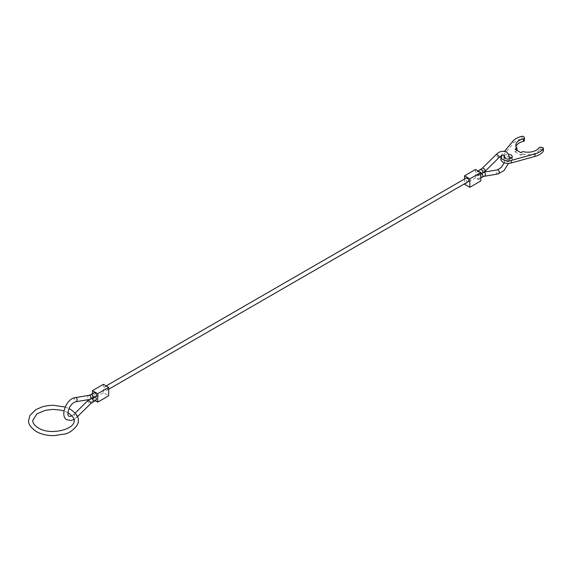 <?xml version="1.0" encoding="UTF-8"?>
<svg xmlns="http://www.w3.org/2000/svg" width="572" height="572" viewBox="0 0 572 572"><rect width="100%" height="100%" fill="white"/><g stroke="black" fill="none" stroke-linecap="round" stroke-linejoin="round"><path stroke-width="0.43" stroke-dasharray="2.86 2.15" d="M479.615 177.899L479.179 178.85L478.149 178.743L476.69 176.212L477.119 175.268C478.399 175.154 479.229 176.026 479.615 177.899M479.615 174.245L479.186 175.189L478.149 175.089L476.69 172.558L477.112 171.614C478.399 171.493 479.229 172.372 479.615 174.245M468.218 181.667A2.066 1.194 60 0 1 467.181 181.56A2.066 1.194 60 0 1 465.83 179.737A2.066 1.194 60 0 1 466.151 178.085M106.035 390.068A2.066 1.194 -120 0 0 107.071 390.168A2.066 1.194 -120 0 0 107.386 388.517A2.066 1.194 -120 0 0 106.035 386.693A2.066 1.194 -120 0 0 105.005 386.586A2.066 1.194 -120 0 0 104.683 388.245A2.066 1.194 -120 0 0 106.035 390.068M95.395 396.768L94.037 396.439L93.608 397.383L95.066 399.914L96.103 400.014M94.037 392.778L93.608 393.729L95.066 396.26L96.103 396.36M103.403 384.327L103.403 392.771L108.666 395.81M92.435 393.7L92.435 399.099L103.403 392.771M95.066 400.622L92.435 399.099M475.518 169.491L475.518 177.935L480.78 180.974M464.55 184.263L475.518 177.935M464.55 179.007L464.55 183.784M543.4 150.894A1.552 0.894 0 0 0 542.942 150.264A1.552 0.894 0 0 0 542.249 150.028L542.249 147.497M524.417 140.533A1.552 0.894 0 0 0 524.367 140.297L523.988 139.489A1.552 0.894 0 0 0 523.587 139.089A1.552 0.894 0 0 0 521.936 138.882A16.545 9.552 0 0 0 512.92 143.686L512.92 141.155M504.604 157.936A4.133 2.388 0 0 0 503.975 159.202A4.133 2.388 0 0 0 505.183 160.889A4.133 2.388 0 0 0 509.695 161.404A4.133 2.388 0 0 0 512.247 159.202A4.133 2.388 0 0 0 511.618 157.936M504.44 155.563A4.133 2.388 180 0 1 508.579 154.297M509.366 156.928A4.133 2.388 0 0 0 505.269 157.464M500.965 156.006A7.236 4.176 180 0 1 501.58 154.869L504.618 151.194M500.872 159.202A7.236 4.176 0 0 1 501.58 157.4L512.92 143.686M516.058 146.539A11.991 6.921 0 0 0 515.851 147.805A11.991 6.921 0 0 0 516.966 150.708L516.966 150.386M516.966 150.708L515.057 151.816L515.057 149.278M515.057 151.816L520.906 155.191L520.906 152.66M520.906 155.191L522.815 154.09L522.815 151.559M522.815 154.09A11.991 6.921 0 0 0 539.003 150.35L539.003 147.819M542.249 150.028L540.847 149.814A1.552 0.894 0 0 0 539.003 150.35M497.983 173.974A2.066 1.523 80.4 0 1 497.154 173.809A2.066 1.523 80.4 0 1 496.181 171.092A2.066 1.523 80.4 0 1 497.297 169.898M499.091 157.493A2.066 0.729 45.4 0 1 498.126 157.329A2.066 0.729 45.4 0 1 496.181 155.176A2.066 0.729 45.4 0 1 496.189 154.547M484.205 176.298A2.066 1.523 80.4 0 1 483.369 176.126A2.066 1.523 80.4 0 1 482.396 173.409A2.066 1.523 80.4 0 1 483.512 172.215A2.066 1.523 80.4 0 1 484.005 172.243M482.468 176.963A2.066 1.194 60.1 0 1 481.431 176.862A2.066 1.194 60.1 0 1 479.972 174.324A2.066 1.194 60.1 0 1 480.408 173.373A2.066 1.194 60.1 0 1 481.438 173.48A2.066 1.194 60.1 0 1 481.753 173.702M485.313 171.085A2.066 0.729 45.4 0 1 484.348 170.921A2.066 0.729 45.4 0 1 482.396 168.769A2.066 0.729 45.4 0 1 482.403 168.139M482.475 173.28A2.066 1.194 59.9 0 1 481.438 173.18A2.066 1.194 59.9 0 1 479.972 170.649A2.066 1.194 59.9 0 1 480.401 169.705M75.232 397.654A2.066 1.523 -99.6 0 0 74.117 398.848A2.066 1.523 -99.6 0 0 75.089 401.565A2.066 1.523 -99.6 0 0 75.919 401.737M75.089 414.3A2.066 0.729 -134.6 0 0 74.124 414.135A2.066 0.729 -134.6 0 0 74.117 414.764A2.066 0.729 -134.6 0 0 76.069 416.924A2.066 0.729 -134.6 0 0 77.027 417.081A2.066 0.729 -134.6 0 0 77.041 416.452A2.066 0.729 -134.6 0 0 75.089 414.3M87.909 400.543A2.066 0.729 -134.6 0 0 87.895 401.172A2.066 0.729 -134.6 0 0 89.847 403.324A2.066 0.729 -134.6 0 0 90.812 403.489M92.063 398.648A2.066 1.194 -120.1 0 0 91.777 398.448A2.066 1.194 -120.1 0 0 90.741 398.348A2.066 1.194 -120.1 0 0 90.319 399.292A2.066 1.194 -120.1 0 0 91.785 401.823A2.066 1.194 -120.1 0 0 92.821 401.923M89.017 395.338A2.066 1.523 -99.6 0 0 87.895 396.532A2.066 1.523 -99.6 0 0 88.874 399.249A2.066 1.523 -99.6 0 0 89.704 399.413M90.755 394.666A2.066 1.194 -119.9 0 0 90.319 395.617A2.066 1.194 -119.9 0 0 91.777 398.148A2.066 1.194 -119.9 0 0 92.814 398.255M523.988 139.489L523.988 136.958M501.58 157.4L501.58 154.869M521.936 138.882L521.936 136.35M524.367 140.297L524.367 137.766M540.847 149.814L540.847 147.283M509.445 158.923L508.529 163.37M484.169 172.108L480.408 173.373L477.119 175.268M72.036 415.751L75.197 413.084M479.179 178.85L480.78 177.928M479.186 175.189L480.78 174.267M108.666 389.246L107.071 390.168M77.463 416.652L73.988 419.398M94.037 396.439L89.046 399.521M106.163 385.921L105.005 386.586M477.112 171.614L478.149 171.014M504.332 162.763L505.326 158.43M512.247 159.202L512.247 156.664M503.975 159.202L503.975 156.664M515.851 147.805L515.851 145.274M67.918 412.655L63.964 410.982M65.172 407.028L69.019 408.565"/><path stroke-width="0.86" d="M106.163 385.921L466.151 178.085A2.066 1.194 60 0 1 467.181 178.185A2.066 1.194 60 0 1 468.532 180.008A2.066 1.194 60 0 1 468.218 181.667L108.666 389.246M89.046 399.521L87.909 400.543A2.066 0.729 -134.6 0 1 88.874 400.707A2.066 0.729 -134.6 0 1 90.819 402.86A2.066 0.729 -134.6 0 1 90.812 403.489L96.103 400.014L96.532 399.07L95.395 396.768M92.814 398.255L96.103 396.36L96.532 395.416C96.153 393.543 95.317 392.664 94.037 392.778L90.755 394.666A2.066 1.194 -119.9 0 1 91.785 394.773A2.066 1.194 -119.9 0 1 93.243 397.304A2.066 1.194 -119.9 0 1 92.814 398.255L89.704 399.413A2.066 1.523 -99.6 0 0 90.819 398.219A2.066 1.523 -99.6 0 0 89.847 395.502A2.066 1.523 -99.6 0 0 89.017 395.338L90.755 394.666M108.666 387.366L103.403 384.327L92.435 390.662L97.705 393.7L108.666 387.366L108.666 395.81L97.705 402.137L95.066 400.622M92.435 390.662L92.435 393.7M97.705 393.7L97.705 402.137M480.78 172.53L475.518 169.491L464.55 175.819L469.812 178.857L480.78 172.53L480.78 180.974L469.812 187.301L464.55 184.263L464.55 183.784M464.55 175.819L464.55 179.007M469.812 178.857L469.812 187.301M500.872 156.664L500.872 159.202A7.236 4.176 0 0 0 502.988 162.155A7.236 4.176 0 0 0 511.225 162.97L534.977 156.421A16.545 9.552 0 0 0 543.3 151.215A1.552 0.894 0 0 0 543.4 150.894L543.4 148.362A1.552 0.894 180 0 1 543.3 148.684A16.545 9.552 180 0 1 534.977 153.889L511.225 160.439A7.236 4.176 180 0 1 502.988 159.624A7.236 4.176 180 0 1 500.872 156.664A7.236 4.176 180 0 1 500.965 156.006M516.966 150.386L516.966 148.177L515.057 149.278L520.906 152.66L522.815 151.559A11.991 6.921 0 0 0 539.003 147.819A1.552 0.894 180 0 1 540.847 147.283L542.249 147.497A1.552 0.894 180 0 1 542.942 147.733A1.552 0.894 180 0 1 543.4 148.362M504.618 151.194L512.92 141.155A16.545 9.552 180 0 1 521.936 136.35A1.552 0.894 180 0 1 523.587 136.551A1.552 0.894 180 0 1 523.988 136.958L524.367 137.766A1.552 0.894 180 0 1 524.417 138.002A1.552 0.894 180 0 1 523.437 138.832A11.991 6.921 0 0 0 515.851 145.274A11.991 6.921 0 0 0 516.966 148.177M511.618 157.936A4.133 2.388 0 0 0 511.032 157.514A4.133 2.388 0 0 0 509.366 156.928M508.579 154.297A4.133 2.388 180 0 1 511.032 154.976A4.133 2.388 180 0 1 512.247 156.664A4.133 2.388 180 0 1 509.695 158.873A4.133 2.388 180 0 1 505.183 158.358A4.133 2.388 180 0 1 503.975 156.664A4.133 2.388 180 0 1 504.44 155.563M505.269 157.464A4.133 2.388 0 0 0 504.604 157.936M516.058 146.539A11.991 6.921 0 0 1 523.437 141.363A1.552 0.894 0 0 0 524.417 140.533L524.417 138.002M484.169 172.108L497.297 169.898A2.066 1.523 80.4 0 1 498.126 170.063A2.066 1.523 80.4 0 1 499.106 172.78A2.066 1.523 80.4 0 1 497.983 173.974L503.975 170.592L508.529 163.37M478.149 171.014L482.403 168.139L496.189 154.547A2.066 0.729 45.4 0 1 497.154 154.712A2.066 0.729 45.4 0 1 499.106 156.864A2.066 0.729 45.4 0 1 499.091 157.493C501.272 155.534 502.981 154.84 504.218 155.405L505.326 158.43M484.005 172.243A2.066 1.523 80.4 0 1 484.348 172.379A2.066 1.523 80.4 0 1 485.321 175.103A2.066 1.523 80.4 0 1 484.205 176.298L497.983 173.974M482.403 168.139A2.066 0.729 45.4 0 1 483.369 168.304A2.066 0.729 45.4 0 1 485.321 170.456A2.066 0.729 45.4 0 1 485.313 171.085L482.475 173.28A2.066 1.194 59.9 0 0 482.897 172.336A2.066 1.194 59.9 0 0 481.431 169.805A2.066 1.194 59.9 0 0 480.401 169.705M89.704 399.413L75.919 401.737A2.066 1.523 -99.6 0 0 77.041 400.543A2.066 1.523 -99.6 0 0 76.069 397.819A2.066 1.523 -99.6 0 0 75.232 397.654C66.281 398.52 59.645 416.53 66.931 419.805L71.042 420.47L73.988 419.398M92.821 401.923A2.066 1.194 -120.1 0 0 93.243 400.979A2.066 1.194 -120.1 0 0 92.063 398.648M481.753 173.702A2.066 1.194 60.1 0 1 482.897 176.012A2.066 1.194 60.1 0 1 482.468 176.963L484.205 176.298M511.225 162.97L511.225 160.439M543.3 151.215L543.3 148.684M523.437 141.363L523.437 138.832M534.977 156.421L534.977 153.889M496.189 154.547C499.07 151.501 502.438 150.593 506.284 151.823L508.551 154.247L509.445 158.923M75.919 401.737C67.996 403.989 66.595 416.437 69.005 416.223L70.356 416.387L72.036 415.751M485.313 171.085L499.091 157.493M480.78 177.928L482.468 176.963M480.78 174.267L482.475 173.28M90.812 403.489L77.463 416.652M87.909 400.543L75.197 413.084M89.017 395.338L75.232 397.654M497.297 169.898L501.072 167.646L504.332 162.763M65.172 407.028L53.232 405.248L47.64 405.655L42.335 406.814L35.872 409.623L29.944 415.436L28.6 420.449C28.035 423.795 30.602 427.484 36.293 431.524C41.184 434.255 46.947 435.635 53.596 435.649L64.493 434.084C71.035 433.018 79.494 424.91 78.228 420.449C78.793 417.11 76.226 413.413 70.528 409.373L69.019 408.565M63.964 410.982L60.997 410.181L53.053 409.388L45.267 410.31L36.93 413.871L32.733 420.449C32.675 423.065 34.549 425.568 38.367 427.942C50.193 435.778 75.468 429.415 74.088 420.449C75.104 419.347 73.23 416.852 68.461 412.955L67.918 412.655"/></g></svg>
